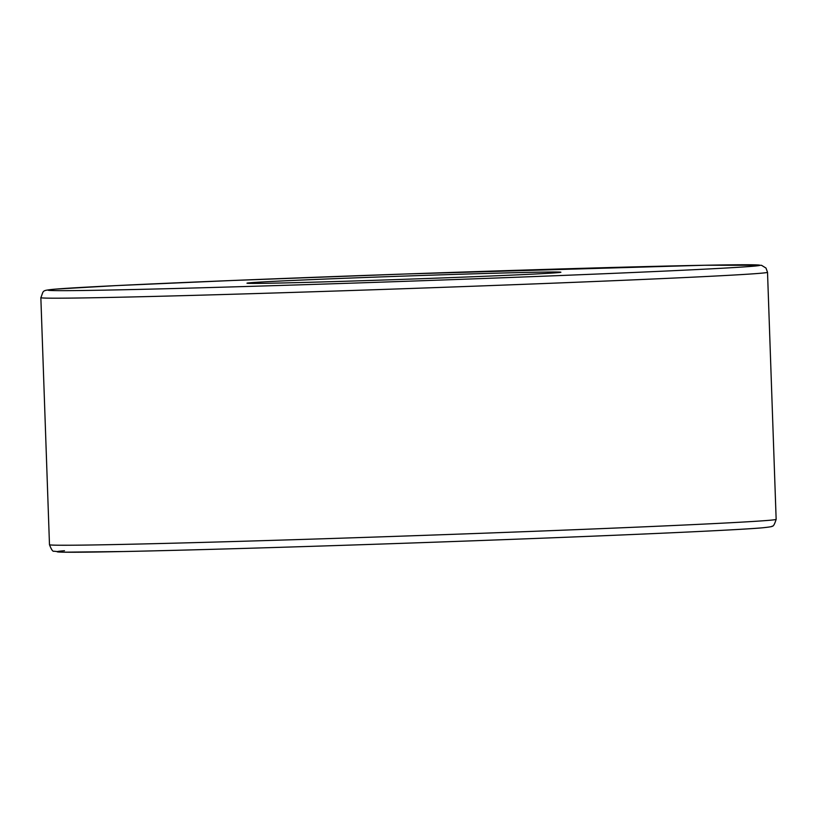 <?xml version="1.0" encoding="UTF-8"?>
<svg xmlns="http://www.w3.org/2000/svg" width="817" height="817" viewBox="0 0 817 817"><rect width="100%" height="100%" fill="white"/><g stroke="black" fill="none" stroke-linecap="round" stroke-linejoin="round"><path stroke-width="1.23" d="M250.278 282.743A157.058 1.614 178 0 1 420.816 275.513A157.058 1.614 178 0 1 560.891 272.245A157.058 1.614 178 0 1 557.592 272.674A157.058 1.614 178 0 1 388.657 279.843A157.058 1.614 178 0 1 246.979 283.203A157.058 1.614 178 0 1 250.278 282.743M55.362 289.136A356.283 3.656 -2 0 0 331.242 283.826A356.283 3.656 -2 0 0 752.498 266.281A356.283 3.656 -2 0 0 476.628 271.591A356.283 3.656 -2 0 0 55.362 289.136M759.871 273.317A363.555 3.728 178 0 1 366.966 289.984A363.555 3.728 178 0 1 40.85 297.664C44.108 290.137 40.881 290.658 55.005 289.157L116.096 285.603L232.855 280.476L404.507 274.032L704.448 265.249L761.495 265.29L765.989 268.058L767.52 272.286A363.555 3.728 178 0 1 759.871 273.317M49.48 544.714A363.555 3.728 -2 0 0 375.595 537.035A363.555 3.728 -2 0 0 768.501 520.368A363.555 3.728 -2 0 0 776.15 519.346C774.577 524.381 773.26 526.638 772.177 526.117C772.943 526.505 769.543 527.077 761.995 527.853C731.011 530.601 576.843 537.259 412.524 542.968C300.309 546.89 189.82 550.168 124.582 551.516L62.786 552.19L53.912 551.199C52.87 551.802 51.4 549.637 49.48 544.714L40.85 297.664M761.638 527.874A356.283 3.656 178 0 1 340.372 545.409A356.283 3.656 178 0 1 64.502 550.719M776.15 519.346L767.52 272.286"/></g></svg>
